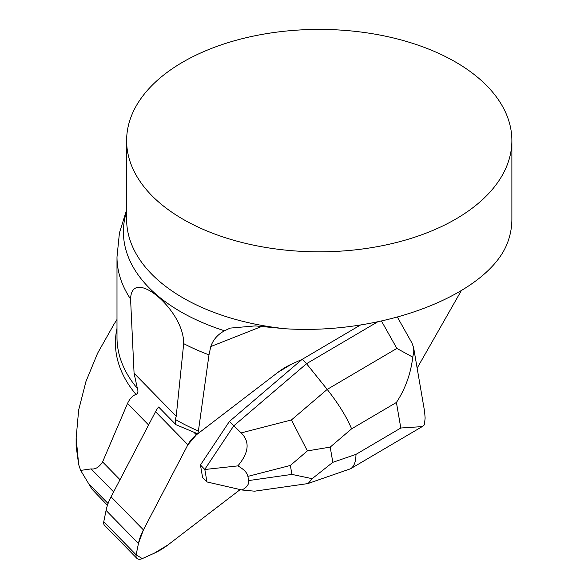 <?xml version="1.0" encoding="UTF-8"?>
<svg xmlns="http://www.w3.org/2000/svg" width="588" height="588" viewBox="0 0 588 588"><rect width="100%" height="100%" fill="white"/><g stroke="black" fill="none" stroke-linecap="round" stroke-linejoin="round"><path stroke-width="0.88" d="M360.54 324.973L302.078 359.408L291.53 364.156A48.157 28.841 135.6 0 0 277.845 372.424L196.392 434.826A19.264 11.532 135.6 0 0 187.895 444.778L143.428 529.891A48.157 28.841 135.6 0 0 138.445 543.503L136.137 554.829A7.703 4.616 135.6 0 0 136.894 558.365L104.524 525.29A7.703 4.616 -44.4 0 1 103.767 521.754L106.068 510.428A48.157 28.841 -44.4 0 1 111.058 496.816L155.526 411.703A19.264 11.532 -44.4 0 1 158.62 407.014L175.886 424.654L197.708 433.819L198.406 431.026A202.257 116.777 180 0 1 175.29 419.413L175.886 424.654M136.894 558.365A7.703 4.616 135.6 0 0 142.281 558.6L154.247 553.212A48.157 28.841 135.6 0 0 167.933 544.944L240.198 489.576L167.933 544.944L154.247 553.212L142.281 558.6L136.137 554.829L138.445 543.503L143.428 529.891L187.895 444.778L196.392 434.826L277.845 372.424L197.708 433.819M461.161 290.898L417.142 368.139M261.175 326.671L210.783 346.56L208.99 354.865L198.406 431.026M291.53 364.156A48.157 28.841 135.6 0 0 277.845 372.424L291.53 364.156L302.078 359.408L291.53 364.156M148.588 424.984L127.522 403.464L102.591 461.911C99.1 467.254 95.278 469.584 91.125 468.901L80.652 470.407L92.044 489.267L107.442 505.298M127.522 403.464C129.742 398.679 132.565 395.658 135.99 394.408C137.967 393.622 138.43 391.645 137.371 388.47L134.071 373.24L130.573 299.042C131.278 280.447 147.088 287.356 157.694 296.403C168.33 305.209 183.816 324.532 183.691 343.635L176.216 416.304L175.29 419.413M80.652 470.407L78.689 464.645L76.146 446.27M114.087 324.076L97.579 353.263L85.944 381.531L78.667 409.99L76.146 437.986L78.689 464.645M210.783 346.56C213.099 339.754 217.67 334.491 224.506 330.779L230.143 328.111L255.243 325.899L286.003 328.802A192.629 111.213 180 0 1 183.037 297.896A192.629 111.213 180 0 1 126.618 219.258L126.618 140.613A192.629 111.213 0 0 0 183.037 219.251A192.629 111.213 0 0 0 392.96 243.359A192.629 111.213 0 0 0 511.876 140.613A192.629 111.213 0 0 0 319.247 29.4A192.629 111.213 0 0 0 126.618 140.613M511.876 140.613L511.876 219.258A192.629 111.213 180 0 1 508.113 241.131C490.194 293.515 385.368 334.888 286.003 328.802M307.098 483.696L254.553 491.186L241.999 489.995L206.969 481.954L202.595 477.522L200.442 464.99L204.83 469.503L237.861 465.887C248.959 452.694 250.062 441.698 241.161 432.9L291.442 419.95L327.193 389.418L306.532 363.7L302.217 359.29M302.078 359.408L229.364 421.508L241.161 432.9M377.525 321.93L306.532 363.7L233.679 425.918L204.756 469.4M206.969 481.954L204.83 469.503M229.364 421.508L200.442 464.99M237.861 465.887C243.895 469.298 247.247 472.803 247.893 476.383L248.614 480.572C249.194 484.152 246.989 487.29 241.999 489.995M308.443 483.373L350.529 468.783C354.079 466.556 355.894 461.756 355.975 454.384L400.803 428.005L422.257 426.609L424.396 424.808L425.131 418.017L424.565 411.335L413.629 347.692L413.79 352.021L412.769 357.159C410.733 373.85 405.279 388.947 396.415 402.464L351.587 428.843C346.744 417.09 338.614 403.949 327.193 389.418L396.871 348.419L412.769 357.159M397.444 317.204L412.019 343.135L413.629 347.692M307.414 483.652L308.163 483.468L312.162 478.683L291.913 474.398L290.369 465.446L307.392 450.908L291.442 419.95M307.392 450.908L330.206 447.1L332.823 462.322L312.162 478.683M193.827 432.209L196.392 434.826M187.895 444.778L155.526 411.703M111.058 496.816L143.428 529.891M103.767 521.754L136.137 554.829M138.445 543.503L106.068 510.428M91.125 468.901L113.631 491.891M87.972 482.998L108.06 503.519M102.591 461.911L119.996 479.698M176.216 416.304L134.071 373.24M135.99 394.408A203.823 117.673 180 0 1 116.99 328.369M208.99 354.865A202.257 116.777 180 0 1 183.691 343.635M224.506 330.779A195.841 113.065 180 0 1 126.618 211.437M130.573 299.042A202.257 116.777 180 0 1 116.99 256.971L116.99 337.38A202.257 116.777 180 0 0 137.371 388.47M332.823 462.322L355.975 454.384M400.803 428.005L396.415 402.464M351.587 428.843L330.206 447.1M396.871 348.419L381.509 321.085M248.614 480.572L291.913 474.398M290.369 465.446L247.893 476.383M116.99 319.512L113.117 325.598M76.124 437.986L76.124 446.27M126.618 209.872L119.438 232.914L116.99 256.971M421.478 427.035L350.529 468.783"/></g></svg>
